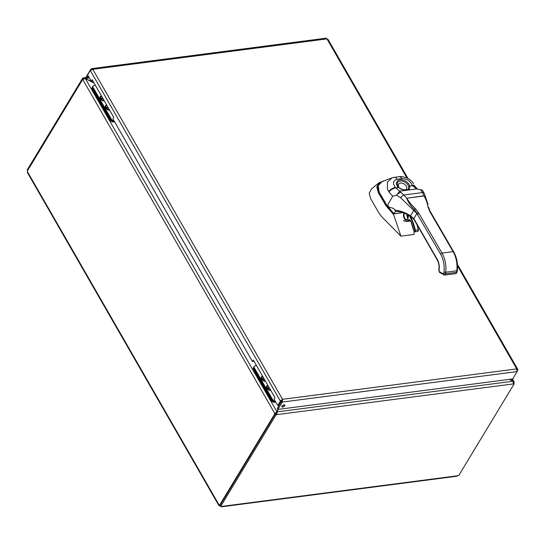 <?xml version="1.0" encoding="UTF-8"?>
<svg xmlns="http://www.w3.org/2000/svg" width="545" height="545" viewBox="0 0 545 545"><rect width="100%" height="100%" fill="white"/><g stroke="black" fill="none" stroke-linecap="round" stroke-linejoin="round"><path stroke-width="0.82" d="M221.747 506.4A1.254 0.6 150.1 0 0 221.74 506.387L221.372 506.823L456.703 476.255L457.528 475.778L221.747 506.4L220.146 506.169A1.254 0.831 31.2 0 0 219.935 506.053L219.11 505.017A1.254 0.722 82.6 0 1 219.546 505.242L220.207 505.154M218.879 505.562L219.11 505.017L27.482 171.764L27.495 172.738L218.879 505.562M220.405 505.746L220.146 506.169M513.656 382.883L514.187 383.809L513.472 383.898L512.906 381.248L277.173 411.863L276.805 414.636L276.083 414.731L275.491 413.696L220.132 505.276L220.732 506.319L276.083 414.731M221.74 506.387A1.254 0.6 150.1 0 0 220.732 506.319M514.187 383.809L458.829 475.39A1.254 0.6 150.1 0 0 457.528 475.778M219.935 506.053L220.262 505.508M275.934 413.635L274.85 413.607L276.921 411.727L85.313 78.521L82.792 79.441M27.482 171.764A1.254 0.722 82.6 0 0 27.359 171.014L82.697 79.454M274.891 413.682L219.546 505.242M83.099 79.12L82.608 78.262L27.25 169.849L27.645 170.537M82.608 78.262L84.012 77.71L93.917 82.82M509.67 379.334L514.099 381.677L514.099 382.61L513.628 382.672M513.792 383.115L514.099 382.61M82.738 79.529L274.85 413.607L275.995 413.539M275.491 413.696L276.206 413.601L276.805 414.636L513.472 383.898M278.243 409.39L276.206 413.601M509.337 379.375L512.906 381.248M275.954 413.464L277.909 409.431M85.313 78.521L94.094 83.126M85.286 78.514L89.312 77.833M83.324 78.167L83.671 78.773M513.615 382.604L514.058 382.542M511.823 379.054L512.879 381.234M278.079 409.411L276.649 412.735M91.233 69.733L90.872 69.106L91.587 68.643L92.773 69.304L90.286 70.462L280.375 401.045L282.535 399.315L282.337 402.067L517.13 371.574L516.728 368.897L517.75 369.326L517.716 370.219L517.26 370.28M327.627 39.635L326.966 38.886L325.665 38.613M90.286 70.462L87.616 74.883L91.219 81.144L92.112 79.672L113.769 117.345L112.883 118.817L252.444 361.526L253.33 360.047L274.993 397.721L274.101 399.192L277.705 405.46L280.375 401.045L281.486 400.902L282.535 399.315L92.773 69.304L326.966 38.886L406.965 178.017M282.01 400.187L281.738 401.031L282.337 402.067L277.882 409.431L512.682 378.939L517.13 371.574M281.997 406.182A1.73 0.831 150.1 0 0 281.901 406.863A1.73 0.831 150.1 0 0 283.816 406.72A1.73 0.831 150.1 0 0 284.906 405.139A1.73 0.831 150.1 0 0 283.536 405.03A1.73 0.831 150.1 0 0 281.997 406.182M517.287 370.934L517.716 370.219M90.872 69.106L86.417 76.47L87.016 77.506L88.099 75.721M277.705 405.46L278.815 405.317L281.486 400.902M91.219 81.144L92.609 80.537M252.444 361.526L253.827 360.913M281.738 401.031L277.289 408.396L277.882 409.431M282.065 406.08A1.73 0.831 150.1 0 0 284.143 404.887M88.978 77.254L87.016 77.506M109.443 109.817A2.95 1.955 -148.8 0 1 106.037 107.862A2.95 1.955 -148.8 0 1 105.907 106.03A2.95 1.955 -148.8 0 1 106.881 105.362M108.945 108.952L108.257 107.951L107.181 108.094L106.772 107.392L107.855 107.256L107.379 106.227M107.849 108.005L107.855 107.256M104.156 100.621A2.95 1.955 -148.8 0 1 101.22 99.299A2.95 1.955 -148.8 0 1 100.621 96.833A2.95 1.955 -148.8 0 1 101.595 96.165M103.659 99.755L102.971 98.761L101.888 98.897L101.486 98.195L102.569 98.059L102.092 97.03M102.562 98.808L102.569 98.059M92.275 88.924L110.417 120.472L110.86 119.736L92.718 88.195L93.141 87.5A2.303 1.526 -148.8 0 1 93.038 86.062L92.616 86.764A2.303 1.526 31.2 0 0 92.718 88.195L92.275 88.924A2.303 1.526 31.2 0 1 92.173 87.493L92.616 86.764A2.303 1.526 31.2 0 0 92.718 88.195L111.017 120.023A2.303 1.526 31.2 0 0 113.891 121.528L114.402 121.46M109.661 110.199A3.44 2.282 -148.8 0 1 109.388 110.199A3.44 2.282 -148.8 0 1 105.648 107.93A3.44 2.282 -148.8 0 1 105.635 107.917A3.44 2.282 -148.8 0 1 106.663 104.981M104.374 101.002A3.44 2.282 -148.8 0 1 104.102 101.002A3.44 2.282 -148.8 0 1 100.355 98.734A3.44 2.282 -148.8 0 1 100.348 98.72A3.44 2.282 -148.8 0 1 101.377 95.784M114.048 120.847A2.303 1.526 -148.8 0 1 111.439 119.321L111.017 120.023M93.141 87.5L111.439 119.321M93.038 86.062A2.303 1.526 -148.8 0 1 93.999 85.504L95.361 85.327M104.075 100.484A2.766 1.833 -148.8 0 1 103.918 100.478A2.766 1.833 -148.8 0 1 103.339 100.403A2.766 1.833 -148.8 0 1 100.907 98.659A2.766 1.833 -148.8 0 1 101.677 96.308M104.32 100.907A3.318 2.2 -148.8 0 1 100.995 99.435A3.318 2.2 -148.8 0 1 100.307 96.642A3.318 2.2 -148.8 0 1 101.431 95.886M109.361 109.674A2.766 1.833 -148.8 0 1 109.204 109.674A2.766 1.833 -148.8 0 1 106.193 107.855A2.766 1.833 -148.8 0 1 106.963 105.505M109.606 110.104A3.318 2.2 -148.8 0 1 106.282 108.625A3.318 2.2 -148.8 0 1 105.594 105.839A3.318 2.2 -148.8 0 1 106.718 105.076M270.64 390.152A2.95 1.955 -148.8 0 1 267.241 388.197A2.95 1.955 -148.8 0 1 267.104 386.364A2.95 1.955 -148.8 0 1 268.079 385.697M270.143 389.287L269.455 388.285L268.378 388.428L267.977 387.727L269.053 387.584L268.576 386.562M269.053 388.34L269.053 387.584M265.354 380.955A2.95 1.955 -148.8 0 1 262.418 379.633A2.95 1.955 -148.8 0 1 261.818 377.167A2.95 1.955 -148.8 0 1 262.792 376.5M264.856 380.09L264.168 379.095L263.092 379.231L262.683 378.53L263.766 378.394L263.29 377.365M263.76 379.143L263.766 378.394M253.473 369.258L271.614 400.807L272.057 400.071L253.916 368.529L254.338 367.834A2.303 1.526 -148.8 0 1 254.236 366.397L253.813 367.098A2.303 1.526 31.2 0 0 253.916 368.529L253.473 369.258A2.303 1.526 31.2 0 1 253.371 367.827L253.813 367.098A2.303 1.526 31.2 0 0 253.916 368.529L272.214 400.35A2.303 1.526 31.2 0 0 275.096 401.863L275.6 401.794M270.858 390.533A3.44 2.282 -148.8 0 1 270.592 390.527A3.44 2.282 -148.8 0 1 266.846 388.265A3.44 2.282 -148.8 0 1 266.839 388.251A3.44 2.282 -148.8 0 1 267.861 385.315M265.572 381.337A3.44 2.282 -148.8 0 1 265.306 381.337A3.44 2.282 -148.8 0 1 261.559 379.068A3.44 2.282 -148.8 0 1 261.546 379.054A3.44 2.282 -148.8 0 1 262.574 376.118M275.245 401.181A2.303 1.526 -148.8 0 1 272.636 399.655L272.214 400.35M254.338 367.834L272.636 399.655M254.236 366.397A2.303 1.526 -148.8 0 1 255.196 365.838L256.559 365.661M265.272 380.819A2.766 1.833 -148.8 0 1 265.115 380.812A2.766 1.833 -148.8 0 1 264.536 380.73A2.766 1.833 -148.8 0 1 262.104 378.993A2.766 1.833 -148.8 0 1 262.874 376.643M265.517 381.241A3.318 2.2 -148.8 0 1 262.193 379.763A3.318 2.2 -148.8 0 1 261.505 376.977A3.318 2.2 -148.8 0 1 262.629 376.22M270.558 390.009A2.766 1.833 -148.8 0 1 270.402 390.009A2.766 1.833 -148.8 0 1 267.397 388.19A2.766 1.833 -148.8 0 1 268.16 385.833M270.804 390.431A3.318 2.2 -148.8 0 1 267.479 388.96A3.318 2.2 -148.8 0 1 266.791 386.173A3.318 2.2 -148.8 0 1 267.915 385.41M102.944 98.631A0.858 0.565 -148.8 0 1 103.162 98.979M110.417 120.472A2.303 1.526 31.2 0 0 113.292 121.978L114.6 121.808M264.141 378.966A0.858 0.565 -148.8 0 1 264.359 379.313M271.614 400.807A2.303 1.526 31.2 0 0 274.489 402.312L275.797 402.142M410.187 220.432L407.919 220.412A3.263 1.873 82.6 0 1 410.821 221.27A32.993 18.959 82.6 0 1 413.819 230.767A0.94 0.545 -97.4 0 0 414.534 231.475A0.94 0.545 -97.4 0 0 414.847 230.358A34.88 20.042 -97.4 0 0 409.363 215.663M407.919 220.412A5.532 3.181 -97.4 0 1 405.814 221.086L403.532 220.418L405.923 221.352M457.323 270.531L457.132 272.071L455.743 273.631A1.962 1.124 -97.4 0 0 456.615 272.337L456.805 270.797A1.233 0.416 7 0 0 457.323 270.531C458.025 263.678 456.805 257.431 453.672 251.79L430.782 212.393A1.233 0.593 149.8 0 0 430.189 212.216L427.914 206.93C427.45 203.292 426.183 199.64 424.112 195.982L406.774 198.23L423.908 195.819L422.62 192.569L420.447 189.674L416.482 188.986L412.224 185.273C410.201 180.817 406.754 178.617 401.876 178.671L397.25 179.271C392.986 180.395 392.373 183.134 395.411 187.473L403.845 195.008L406.659 198.189A1.233 0.906 13 0 1 406.774 198.23C408.948 201.875 411.802 205.315 415.338 208.565L419.091 213.66A1.233 0.593 149.8 0 0 417.62 214.587L416.966 213.333A1.233 0.6 -29.9 0 1 418.403 212.475M394.982 209.777C392.918 206.828 387.331 208.517 387.945 204.559L392.72 196.193L389.048 192.065L387.468 189.333L387.42 182.166L391.896 177.929L382.209 181.492L378.169 185.62L379.177 192.119L386.759 205.186L393.885 213.701L395.847 210.663L395.282 210.861L394.982 209.777L395.391 210.35C400.159 210.608 405.201 212.434 410.521 215.82L413.744 218.681A34.226 19.668 82.6 0 1 414.507 219.805L437.172 259.222A10.307 5.92 82.6 0 1 438.998 270.572A0.729 0.416 -97.4 0 0 439.318 271.574L443.303 273.937A0.729 0.416 -97.4 0 0 443.807 273.495L443.998 271.948A18.176 10.444 -97.4 0 0 440.51 253.99L416.884 213.49L400.732 197.835L396.624 195.096L392.72 196.193M395.282 210.861L395.391 210.35M396.099 211.242L395.847 210.663L396.099 211.242M381.854 181.628L377.671 185.695L378.918 192.16L386.405 205.063L393.647 213.511L393.619 214.641L400.909 236.148L414.043 234.445L414.118 231.536M393.619 214.641L385.785 205.417L378.298 192.521L376.806 187.071L378.904 182.834L371.308 189.115L369.19 193.237L370.655 198.632L379.238 213.545L381.643 216.658L400.909 236.148M383.373 181.063L378.904 182.834L383.019 181.158M383.162 181.138L383.571 181.267M393.885 213.701L402.755 212.543M419.091 213.66L441.981 253.057A19.416 11.152 82.6 0 1 445.708 272.234L445.517 273.781L443.807 273.495M437.703 259.89L437.172 259.222L437.703 259.89M415.052 220.5L414.507 219.805L415.052 220.5M414.459 220.33L413.737 219.267A1.233 0.681 -35.3 0 1 413.744 218.681L416.884 213.49A2.95 1.574 -33.8 0 1 416.966 213.333L414.323 209.491L415.338 208.565M413.737 219.267L410.603 216.406A1.233 0.484 -58.2 0 1 410.521 215.82L413.866 210.295A2.95 0.845 -50.1 0 1 414.323 209.491C410.692 205.908 408.137 202.141 406.659 198.189M456.615 272.337L456.908 271.798L456.615 272.337L445.517 273.781A1.962 1.124 82.6 0 1 444.645 275.075L455.743 273.631M412.224 185.273A5.525 2.657 150.3 0 1 414.888 186.077L415.154 186.533A5.525 2.657 150.3 0 0 412.49 185.729L409.847 186.077L409.438 188.938C408.178 189.721 406.073 189.994 403.109 189.762L398.306 187.575A7.337 4.871 -148.8 0 1 400.071 179.85A7.337 4.871 -148.8 0 1 409.847 186.077A1.104 0.668 163.8 0 0 408.661 186.431A6.315 4.19 31.2 0 0 402.346 181.172A6.315 4.19 31.2 0 0 397.189 184.121L398.708 187.548A1.104 0.354 138.7 0 0 398.306 187.575L395.67 187.916A5.525 2.63 -30.1 0 0 389.048 192.065M396.624 195.096L399.723 191.159L416.482 188.986L420.447 189.674M408.396 189.292L408.661 186.431M398.736 187.718A1.104 0.354 138.7 0 0 398.708 187.548C400.255 188.952 401.713 189.66 403.089 189.674L403.109 189.762M409.438 188.938A1.104 0.974 -130.7 0 0 408.552 189.108L408.552 189.108C408.471 189.626 406.652 189.817 403.089 189.674M400.541 192.256L397.918 193.925M421.326 189.721L421.653 189.898C422.3 190.171 423.186 191.363 424.31 193.495L424.31 193.495A2.95 1.88 -23 0 0 422.62 192.569L403.845 195.008A2.95 1.213 137.1 0 0 400.732 197.835M429.494 211.031A1.233 0.593 -30.5 0 1 430.087 211.201L428.649 207.502A1.233 0.804 -10.3 0 1 428.663 207.631M427.914 206.93A1.233 0.804 -10.3 0 1 428.649 207.502L428.622 207.393M424.153 195.914L427.995 204.45L424.31 193.495M457.528 265.933L516.728 368.897L282.535 399.315M113.891 121.528L114.171 121.065M275.096 401.863L275.375 401.399M113.558 121.542L113.292 121.978M274.755 401.876L274.489 402.312M410.882 221.42L409.261 220.003A2.902 1.669 -97.4 0 0 408.362 220.671A5.893 3.386 82.6 0 1 406.945 221.474A5.893 3.386 82.6 0 1 406.1 221.406L403.647 220.705M410.542 220.902L409.888 221.093A5.893 3.386 -97.4 0 0 410.535 220.895M410.242 216.181A35.241 20.247 82.6 0 1 415.338 230.235A1.308 0.749 82.6 0 1 414.8 231.816A1.308 0.749 82.6 0 1 414.132 231.373M417.034 224.806A34.88 20.042 82.6 0 1 418.376 229.895L417.743 231.434A1.308 0.749 -97.4 0 0 418.281 229.854L414.847 230.358M417.197 225.085L418.281 229.854A35.241 20.247 -97.4 0 0 416.857 224.492M404.349 213.15A3.808 2.187 -97.4 0 0 404.349 217.366A3.808 2.187 -97.4 0 0 406.679 219.499A3.808 2.187 -97.4 0 0 408.001 218.341M407.946 218.204A3.808 2.187 82.6 0 1 406.924 214.335M418.376 229.895A0.94 0.545 82.6 0 1 418.267 230.835M406.999 214.369A4.169 2.398 -97.4 0 0 407.953 218.191M408.198 215.003A4.169 2.398 82.6 0 1 405.575 219.744A4.169 2.398 82.6 0 1 403.872 212.959M417.743 231.434L414.8 231.816L413.757 230.801L410.821 221.27M405.814 221.086L406.945 221.474L409.888 221.093M443.998 271.948A1.233 0.416 -173 0 0 445.708 272.234L456.805 270.797A19.416 11.152 -97.4 0 0 453.079 251.62L430.189 212.216M453.079 251.62L453.61 252.287L453.079 251.62L441.981 253.057L440.51 253.99M402.946 212.611L393.558 213.831M378.918 192.16L378.298 192.521M386.405 205.063L385.785 205.417M388.135 207.42L387.59 207.883M444.161 274.959A1.233 0.92 -59.3 0 1 443.303 273.937M444.645 275.075L439.686 272.507A1.233 0.92 -59.3 0 1 439.318 271.574M439.686 272.507L438.786 270.191A1.233 0.518 11.6 0 0 438.998 270.572M388.789 191.622A5.525 2.63 -30.1 0 1 395.411 187.473M391.896 177.929L394.417 177.323A5.525 3.168 82.7 0 1 397.25 179.271M394.417 177.323L399.022 176.73C400.425 176.294 402.939 176.662 406.543 177.834C409.942 178.842 413.641 183.352 413.594 183.801M398.62 176.825C399.819 176.464 400.902 177.084 401.876 178.671M405.691 189.776A4.605 3.059 31.2 0 0 405.18 184.762A4.605 3.059 31.2 0 0 399.015 183.76A4.605 3.059 31.2 0 0 400.534 188.938M84.012 77.71L86.914 77.335M512.538 378.959L514.099 381.677M517.75 369.326L457.446 264.454M408.048 178.556L327.804 39.002M326.148 38.177L91.587 68.643M406.679 219.499L407.755 218.606L408.123 214.962M407.067 214.403L407.994 218.082M379.266 192.548L379.143 192.337C376.738 187.064 377.76 183.447 382.209 181.492L382.209 181.492M386.637 205.24L388.374 207.686M402.898 212.591L393.81 213.776L388.462 207.788M438.786 270.191C439.427 266.416 438.868 262.922 437.11 259.713L414.452 220.316M395.99 211.249C401.679 211.698 403.511 212.427 410.603 216.406M417.368 188.979L415.154 186.533M430.782 212.393L430.087 211.201"/></g></svg>
